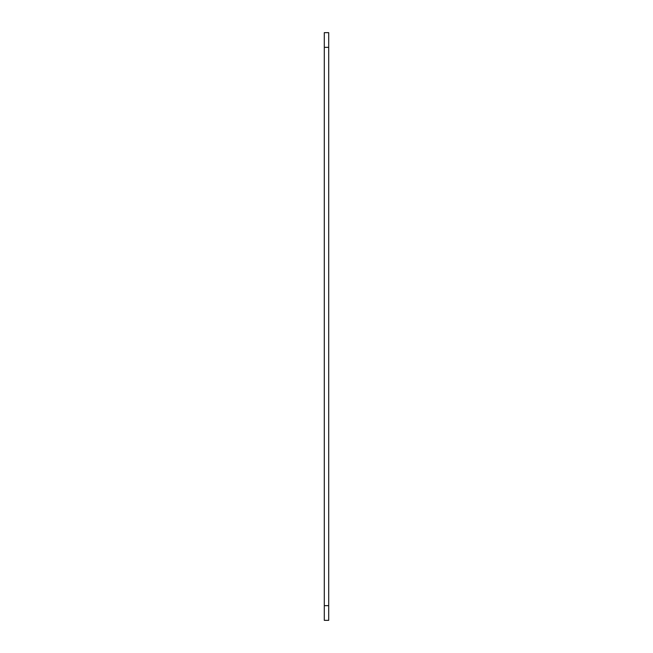 <?xml version="1.0" encoding="UTF-8"?>
<svg xmlns="http://www.w3.org/2000/svg" width="653" height="653" viewBox="0 0 653 653"><rect width="100%" height="100%" fill="white"/><g stroke="black" fill="none" stroke-linecap="round" stroke-linejoin="round"><path stroke-width="0.98" d="M324.296 605.658L324.296 620.35L328.704 620.35L328.704 32.65L324.296 32.65L324.296 605.658L328.704 605.658M328.704 47.343L324.296 47.343"/></g></svg>
